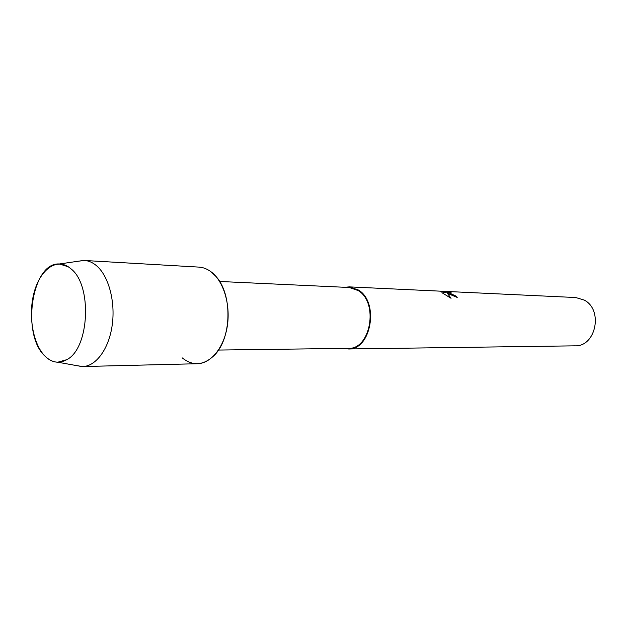 <?xml version="1.0" encoding="UTF-8"?>
<svg xmlns="http://www.w3.org/2000/svg" width="627" height="627" viewBox="0 0 627 627"><rect width="100%" height="100%" fill="white"/><g stroke="black" fill="none" stroke-linecap="round" stroke-linejoin="round"><path stroke-width="0.94" d="M70.906 268.771L68.312 266.812C54.98 258.183 39.415 270.95 33.827 293.577C28.09 316.094 33.051 344.372 45.12 356.254C51.923 362.759 59.142 363.903 66.768 359.679C89.489 348.487 92.459 284.964 70.906 268.771L68.312 266.812L59.377 263.983C31.742 261.898 20.918 334.81 45.12 356.254C49.008 360.07 53.217 362.061 57.747 362.21L66.768 359.679C89.489 348.487 92.459 284.964 70.906 268.771M218.478 350.062L348.267 348.353C370.549 349.788 378.92 302.849 358.315 290.614L349.278 287.495L219.622 281.468M343.784 348.408L348.298 348.973C371.027 350.43 379.562 302.527 358.534 290.058L349.325 286.876L344.795 287.284M449.167 294.079L447.067 292.809L451.048 298.287L442.678 293.146L446.173 292.292L441.079 292.057L440.695 291.5L451.119 292.629L448.83 292.809L455.484 295.842L457.216 297.433L449.167 294.079M348.298 348.973L574.951 345.838C595.869 346.888 603.527 309.879 584.231 300.074L575.751 297.535L349.325 286.876M457.122 297.425L455.461 295.905L448.775 292.644M450.978 298.248L447.067 292.809M446.173 292.292L442.74 293.185M450.476 292.527L440.687 291.508M182.159 357.837C193.022 366.458 203.83 365.525 214.559 355.062C231.833 337.867 232.562 294.102 215.868 276.335L211.095 271.828C207.239 268.944 203.187 267.376 198.947 267.11L84.433 260.479L78.297 261.216M76.557 365.604L82.67 366.544C96.056 366.356 108.965 348.792 112.217 325.06C115.556 301.368 108.534 275.676 96.354 265.582C92.569 262.431 88.595 260.73 84.433 260.479M82.67 366.544L197.34 363.723C211.001 363.503 224.066 347.507 227.327 325.962C230.665 304.44 223.51 281.092 211.095 271.828M59.377 263.983L83.563 260.448M57.747 362.21L81.8 366.544"/></g></svg>
